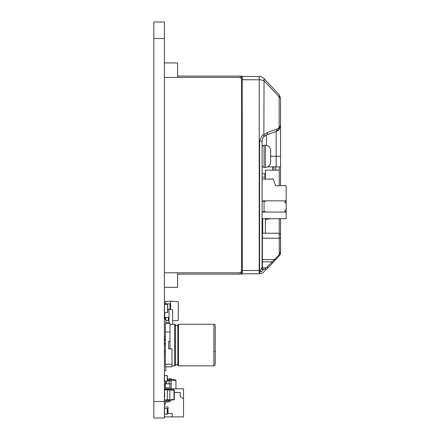 <?xml version="1.0" encoding="UTF-8"?>
<svg xmlns="http://www.w3.org/2000/svg" width="440" height="440" viewBox="0 0 440 440"><rect width="100%" height="100%" fill="white"/><g stroke="black" fill="none" stroke-linecap="round" stroke-linejoin="round"><path stroke-width="0.66" d="M153.835 401.5L153.835 418L164.395 418L164.395 38.5L153.835 38.5L153.835 401.5L164.395 401.5M164.395 38.5L164.395 22L153.835 22L153.835 38.5M164.967 304.315L164.967 303.82L164.395 303.82M164.967 303.82L170.572 303.82L170.572 309.458M165.253 303.82L165.253 301.56L170.632 301.18L170.632 309.474M172.645 320.837L178.255 320.447L178.255 301.714L170.632 301.18M173.63 389.95L173.63 388.834L183.53 388.834L183.53 416.884L164.395 416.884M164.395 406.984L168.02 406.984L168.02 413.584L172.31 413.584L172.31 416.884M173.63 388.834L170.335 388.834M167.2 388.834L164.395 388.834M183.53 398.662L180.23 396.754L180.23 392.464L174.295 392.464M165.314 385.594L165.314 384.214L164.395 384.214M167.695 309.26L169.015 309.1L169.015 322.795M164.725 312.565L164.725 317.405M172.645 324.28L172.645 309.936L169.015 309.1M164.577 312.565L164.725 314.418M165.88 320.595L169.015 320.595M169.015 317.405L164.577 317.405L164.577 319.33M165.038 317.405L165.038 319.33M165.055 384.214L165.055 383.812M167.365 380.083L169.84 379.885L169.84 378.73L171.16 378.73L171.16 379.885L169.84 379.885L169.84 380.842M169.84 388.047L169.84 383.812M167.365 379.12L169.84 378.73M175.945 388.834L175.945 379.984L171.16 379.225M167.365 380.842L171.16 380.842L171.16 379.885M171.16 388.834L171.16 380.842M171.16 380.132L175.945 380.512M164.395 383.812L171.16 383.812M165.715 383.812L165.715 381.205M164.478 339.13L164.478 340.626M164.643 339.13L164.643 340.615M164.643 343.255L164.643 344.658L165.385 344.658M164.395 344.74L165.385 344.74M167.365 390.165L169.84 389.95L169.84 399.85L173.993 399.487L173.993 390.313L169.84 389.95L169.84 389.62L173.993 389.983A0.33 0.33 0 0 1 174.295 390.313L174.295 399.487L173.993 399.817L169.84 400.18L167.338 399.96M167.338 389.84L169.84 389.62M170.335 389.664L170.335 388.514A0.462 0.462 0 0 0 169.912 388.053L165.93 387.739A0.462 0.462 0 0 1 165.501 387.316L165.385 385.589L164.395 385.66L164.577 388.234A0.462 0.462 0 0 0 165 388.663L168.922 388.971A0.462 0.462 0 0 1 169.345 389.433L169.345 389.664M173.993 399.817A0.33 0.33 0 0 0 174.295 399.487A0.33 0.33 0 0 1 173.993 399.817M169.84 400.18L169.84 399.85L167.365 399.636M170.335 401.286L170.335 400.136L170.335 401.286A0.462 0.462 0 0 1 169.912 401.748L165.93 402.061A0.462 0.462 0 0 0 165.501 402.485L165.385 404.212L164.395 404.14L164.577 401.566A0.462 0.462 0 0 1 165 401.137L168.922 400.829A0.462 0.462 0 0 0 169.345 400.367L169.345 400.136M164.395 385.66L164.577 388.234L164.395 385.66M168.922 388.971A0.462 0.462 0 0 1 169.345 389.433A0.462 0.462 0 0 0 168.922 388.971M164.395 404.14L164.577 401.566M169.345 400.367A0.462 0.462 0 0 1 168.922 400.829M164.56 400.015L169.345 400.18M164.527 397.375L164.527 392.425L164.395 397.507M164.395 389.62L169.345 389.62M169.378 322.795L165.88 322.795L169.378 322.795L169.543 323.29L169.543 322.96M164.395 340.747L164.725 340.615L164.725 339.13M165.385 343.255L164.395 343.123M164.527 414.205L164.527 408.595L167.365 408.595L167.365 414.205L164.395 414.205M164.527 381.205L164.527 375.595L167.365 375.595L167.365 381.205L164.395 381.205M164.395 389.917L167.365 389.917L167.365 399.883L164.395 399.883M164.395 312.565L167.695 312.565L167.695 304.315L164.395 304.315M279.235 166.87L279.235 170.17L265.375 170.17L265.375 179.08M267.674 166.87L280.555 166.87L280.555 185.68M262.707 166.87L262.075 166.87M280.555 135.19L280.555 98.329L279.136 94.727L264.033 78.546L264.033 80.8L280.555 98.329M265.375 233.233L265.375 219.456L271.183 218.68M265.375 219.456L265.375 218.68M280.555 166.87L280.555 125.329L279.395 128.997L276.177 131.472L266.453 134.948L263.868 136.637C263.087 137.011 262.488 138.523 262.075 141.163L262.075 267.344L260.838 269.582M280.555 218.68L280.555 251.911M263.835 269.17L262.713 270.375A3.3 1.947 43 0 0 263.038 269.17M260.2 272.052L260.035 272.113A6.6 6.6 0 0 0 262.713 270.375L262.521 270.567M260.898 269.544L259.21 273.79A6.6 6.6 0 0 0 264.033 271.695L266.574 268.972M276.853 131.186A6.6 6.6 0 0 0 277.431 130.873M277.959 130.504A6.6 6.6 0 0 0 278.471 130.07M280.555 125.329L279.136 127.501L279.395 128.997M265.705 212.08L265.705 211.75L262.075 211.75M262.075 201.19L265.705 201.19L265.705 200.86M286.165 211.75L286.165 209.77L285.505 209.902A0.918 0.918 0 0 0 285.505 211.618L286.165 212.08L262.075 212.08M286.165 203.17L286.165 201.19L285.505 201.322A0.918 0.918 0 0 0 285.505 203.038L286.165 203.17L286.165 209.77M282.205 185.68L275.605 185.68L286.165 185.68L286.165 200.86L262.075 200.86M262.075 218.68L286.165 218.68L286.165 212.08M275.605 185.68L273.295 179.08L262.075 179.08M262.075 177.1L265.045 177.1L265.045 179.08M279.136 94.727A3.3 1.947 -43 0 1 279.136 96.982L279.136 127.501L277.216 128.986L267.498 132.462L264.033 134.684C262.603 134.717 261.124 136.879 259.589 141.163L259.589 270.49L260.502 271.216M265.337 135.471A6.6 6.6 0 0 0 263.703 136.824A6.6 6.6 0 0 1 265.337 135.471M262.592 138.595A6.6 6.6 0 0 0 262.449 138.963A6.6 6.6 0 0 1 262.592 138.595M262.322 139.359A6.6 6.6 0 0 0 262.147 140.201A6.6 6.6 0 0 1 262.322 139.359M262.075 141.163A6.6 6.6 0 0 1 262.097 140.624A6.6 6.6 0 0 0 262.075 141.163L259.589 141.163M261.916 271.095L260.931 271.728M177.595 274.12L241.615 274.12A0.66 0.66 0 0 0 242.275 273.46L242.275 272.14L242.187 273.79L259.666 273.774M260.161 273.719L260.788 273.598M261.52 273.372L262.251 273.048M278.751 128.013L278.922 129.602M286.165 200.86L286.165 201.19M262.075 173.8L264.715 173.8L265.045 177.1M259.589 270.49L259.21 270.49L259.21 79.75C260.194 79.651 261.805 79.998 264.033 80.8L263.868 136.637M267.498 132.462A2.64 1.876 70.3 0 1 266.453 134.948L266.453 145.332M277.216 128.986L276.177 131.472L276.177 156.31L270.655 156.31M242.275 273.46L242.275 272.47L242.275 273.46A0.66 0.66 0 0 1 241.615 274.12L241.615 272.14L242.275 272.14L242.187 76.45L259.21 76.45C260.194 76.126 261.805 76.83 264.033 78.546M261.344 269.17L265.447 269.17A3.3 3.3 0 0 0 267.872 268.103L272.844 262.702L267.872 268.103L266.904 267.212L278.713 255.266L279.263 253.737L279.235 233.233L262.405 233.233M262.405 269.17L262.405 222.97L262.075 222.97M270.655 159.61L270.6 162.58M270.622 159.808L270.622 162.531M270.6 160.309L270.6 154.336M270.622 150.959L270.622 154.853M270.6 151.09L270.655 155.281M270.655 150.7L270.655 151.558M276.452 258.781L274.978 260.381M262.405 261.811L271.871 261.811L272.844 262.702L279.686 255.266L280.555 253.033L280.555 234.553L280.478 253.743M280.286 254.348L279.989 254.881M280.555 253.033L279.263 253.737M279.686 255.266A1.32 0.743 -137.4 0 1 278.713 255.266M275.726 259.572L262.405 259.572M242.275 76.78L242.275 78.1L241.615 78.1L241.615 76.12A0.66 0.66 0 0 1 242.275 76.78L242.187 76.45A0.66 0.66 0 0 0 241.615 76.12A0.66 0.66 0 0 1 242.275 76.78M177.595 76.12L241.615 76.12A0.66 0.66 0 0 1 242.187 76.45M273.955 166.87L273.955 170.17M164.395 272.8L240.295 272.8L240.295 272.14L241.615 272.14L241.615 78.1L240.295 78.1L240.295 76.12M177.595 272.8L177.595 287.32L164.395 287.32M240.295 272.8L240.295 274.12M164.395 77.44L177.595 77.44L177.595 62.92L164.395 62.92M170.005 324.28L174.74 324.28L175.362 324.72A1.32 1.32 0 0 0 177.848 324.72L178.47 324.28L213.895 324.28A1.32 1.32 0 0 1 215.215 325.6L215.204 364.54L213.895 365.86L213.895 351.307L215.215 351.307M168.685 348.876L168.685 341.264L168.685 348.876L171.985 348.876L171.985 366.85L165.385 366.85L165.385 364.21L171.985 364.21M171.985 365.86L174.74 365.86L175.362 365.42L175.362 324.72M175.362 365.42C176.176 364.271 177.007 364.271 177.848 365.42L177.848 324.72M170.005 348.876L170.005 341.264L168.685 341.264M165.385 332.002L165.385 323.29L170.005 323.29L170.005 332.002L165.385 332.002L165.385 364.21M170.005 341.264L170.005 332.002M164.395 319.33L165.88 319.33L165.88 323.29M165.88 366.85L165.88 370.81L164.395 370.81M170 309.326L170 303.82M168.355 317.405L168.355 320.595M165.698 317.405L165.698 319.33M169.18 383.812L169.18 380.842M166.375 383.812L166.375 381.205M174.295 390.313A0.33 0.33 0 0 0 173.993 389.983L174.295 390.313M164.692 392.425L164.692 397.375M167.233 414.205L167.233 408.595M167.233 381.205L167.233 375.595M164.527 312.565L164.527 304.315M167.563 312.565L167.563 304.315M279.235 170.17L279.235 185.68M275.732 166.87L275.732 170.17M279.235 218.68L279.235 233.233L280.555 234.553M276.177 166.87L276.177 156.31L280.555 156.31M262.713 218.68L262.713 233.233M262.075 147.202L262.663 145.788L264.055 145.222L264.055 167.398L262.663 166.832L262.075 165.418M264.055 201.19L264.055 211.75M259.21 273.79L259.21 270.49L242.187 270.49M264.055 145.222L265.375 145.222L265.375 167.398C268.582 167.085 270.341 165.325 270.655 162.118M262.405 238.216L279.235 238.216A1.32 0.896 180 0 0 280.555 237.32M262.405 267.85L265.447 267.85A1.98 1.98 0 0 0 266.904 267.212M242.187 79.75L259.21 79.75L259.21 76.45M265.447 267.85L265.447 269.17A3.3 3.3 0 0 0 267.872 268.103M280.555 252.137L279.235 253.033M272.635 166.87L272.635 170.17M177.595 77.44L240.295 77.44M174.74 365.86L174.74 324.28M177.848 365.42L178.47 365.86L178.47 324.28M164.395 336.985L165.385 336.985M164.395 353.155L165.385 353.155M213.895 351.307L213.895 324.28M264.055 167.398L265.375 167.398M265.375 145.222C268.582 145.536 270.341 147.296 270.655 150.502M178.47 365.86L213.895 365.86M165.385 351.01L164.395 351.01M165.385 339.13L164.395 339.13"/></g></svg>
